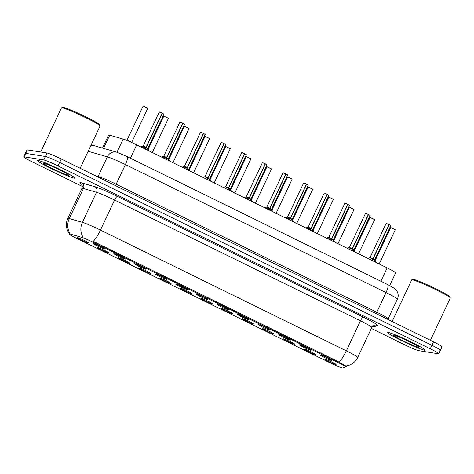 <?xml version="1.0" encoding="UTF-8"?>
<svg xmlns="http://www.w3.org/2000/svg" width="474" height="474" viewBox="0 0 474 474"><rect width="100%" height="100%" fill="white"/><g stroke="black" fill="none" stroke-linecap="round" stroke-linejoin="round"><path stroke-width="0.71" d="M299.615 344.788A6.399 0.444 25.2 0 1 305.949 347.395A6.399 0.444 25.2 0 1 310.991 350.239A6.399 0.444 25.2 0 1 310.784 350.274A6.399 0.444 25.2 0 1 304.213 347.555A6.399 0.444 25.2 0 1 299.426 344.794A6.399 0.444 25.2 0 1 299.615 344.788M278.99 334.662A6.399 0.444 25.2 0 1 285.324 337.263A6.399 0.444 25.2 0 1 290.366 340.107A6.399 0.444 25.2 0 1 290.159 340.142A6.399 0.444 25.2 0 1 283.588 337.423A6.399 0.444 25.2 0 1 278.801 334.662A6.399 0.444 25.2 0 1 278.99 334.662M258.366 324.53A6.399 0.444 25.2 0 1 264.699 327.131A6.399 0.444 25.2 0 1 269.742 329.975A6.399 0.444 25.2 0 1 269.534 330.017A6.399 0.444 25.2 0 1 262.963 327.297A6.399 0.444 25.2 0 1 258.176 324.536A6.399 0.444 25.2 0 1 258.366 324.53M237.747 314.398A6.399 0.444 25.2 0 1 244.074 317.005A6.399 0.444 25.2 0 1 249.117 319.843A6.399 0.444 25.2 0 1 248.915 319.885A6.399 0.444 25.2 0 1 242.338 317.165A6.399 0.444 25.2 0 1 237.551 314.404A6.399 0.444 25.2 0 1 237.747 314.398M217.122 304.267A6.399 0.444 25.2 0 1 223.45 306.874A6.399 0.444 25.2 0 1 228.498 309.718A6.399 0.444 25.2 0 1 228.29 309.753A6.399 0.444 25.2 0 1 221.714 307.034A6.399 0.444 25.2 0 1 216.926 304.272A6.399 0.444 25.2 0 1 217.122 304.267M196.497 294.141A6.399 0.444 25.2 0 1 202.831 296.742A6.399 0.444 25.2 0 1 207.873 299.586A6.399 0.444 25.2 0 1 207.665 299.621A6.399 0.444 25.2 0 1 201.089 296.902A6.399 0.444 25.2 0 1 196.301 294.141A6.399 0.444 25.2 0 1 196.497 294.141M175.872 284.009A6.399 0.444 25.2 0 1 182.206 286.61A6.399 0.444 25.2 0 1 187.248 289.454A6.399 0.444 25.2 0 1 187.04 289.496A6.399 0.444 25.2 0 1 180.464 286.776A6.399 0.444 25.2 0 1 175.682 284.015A6.399 0.444 25.2 0 1 175.872 284.009M155.247 273.877A6.399 0.444 25.2 0 1 161.581 276.484A6.399 0.444 25.2 0 1 166.623 279.322A6.399 0.444 25.2 0 1 166.415 279.364A6.399 0.444 25.2 0 1 159.839 276.644A6.399 0.444 25.2 0 1 155.057 273.883A6.399 0.444 25.2 0 1 155.247 273.877M134.622 263.745A6.399 0.444 25.2 0 1 140.956 266.352A6.399 0.444 25.2 0 1 145.998 269.196A6.399 0.444 25.2 0 1 145.791 269.232A6.399 0.444 25.2 0 1 139.22 266.512A6.399 0.444 25.2 0 1 134.432 263.751A6.399 0.444 25.2 0 1 134.622 263.745M113.997 253.614A6.399 0.444 25.2 0 1 120.331 256.221A6.399 0.444 25.2 0 1 125.373 259.065A6.399 0.444 25.2 0 1 125.166 259.1A6.399 0.444 25.2 0 1 118.595 256.381A6.399 0.444 25.2 0 1 113.807 253.62A6.399 0.444 25.2 0 1 113.997 253.614M93.372 243.488A6.399 0.444 25.2 0 1 99.706 246.089A6.399 0.444 25.2 0 1 104.748 248.933A6.399 0.444 25.2 0 1 104.541 248.974A6.399 0.444 25.2 0 1 97.97 246.255A6.399 0.444 25.2 0 1 93.182 243.488A6.399 0.444 25.2 0 1 93.372 243.488M320.24 354.919A6.399 0.444 25.2 0 1 326.574 357.526A6.399 0.444 25.2 0 1 331.616 360.364A6.399 0.444 25.2 0 1 331.409 360.406A6.399 0.444 25.2 0 1 324.838 357.686A6.399 0.444 25.2 0 1 320.051 354.925A6.399 0.444 25.2 0 1 320.24 354.919M304.112 348.935A6.399 0.444 25.2 0 1 310.446 351.536A6.399 0.444 25.2 0 1 315.488 354.38A6.399 0.444 25.2 0 1 315.281 354.422A6.399 0.444 25.2 0 1 308.71 351.702A6.399 0.444 25.2 0 1 303.923 348.935A6.399 0.444 25.2 0 1 304.112 348.935M283.488 338.803A6.399 0.444 25.2 0 1 289.821 341.41A6.399 0.444 25.2 0 1 294.864 344.248A6.399 0.444 25.2 0 1 294.656 344.29A6.399 0.444 25.2 0 1 288.085 341.57A6.399 0.444 25.2 0 1 283.298 338.809A6.399 0.444 25.2 0 1 283.488 338.803M262.863 328.672A6.399 0.444 25.2 0 1 269.196 331.279A6.399 0.444 25.2 0 1 274.239 334.123A6.399 0.444 25.2 0 1 274.031 334.158A6.399 0.444 25.2 0 1 267.46 331.439A6.399 0.444 25.2 0 1 262.673 328.678A6.399 0.444 25.2 0 1 262.863 328.672M242.238 318.54A6.399 0.444 25.2 0 1 248.572 321.147A6.399 0.444 25.2 0 1 253.614 323.991A6.399 0.444 25.2 0 1 253.406 324.026A6.399 0.444 25.2 0 1 246.836 321.307A6.399 0.444 25.2 0 1 242.048 318.546A6.399 0.444 25.2 0 1 242.238 318.54M221.613 308.414A6.399 0.444 25.2 0 1 227.947 311.015A6.399 0.444 25.2 0 1 232.989 313.859A6.399 0.444 25.2 0 1 232.781 313.901A6.399 0.444 25.2 0 1 226.211 311.181A6.399 0.444 25.2 0 1 221.423 308.414A6.399 0.444 25.2 0 1 221.613 308.414M200.988 298.282A6.399 0.444 25.2 0 1 207.322 300.883A6.399 0.444 25.2 0 1 212.364 303.727A6.399 0.444 25.2 0 1 212.156 303.769A6.399 0.444 25.2 0 1 205.586 301.049A6.399 0.444 25.2 0 1 200.798 298.288A6.399 0.444 25.2 0 1 200.988 298.282M180.369 288.151A6.399 0.444 25.2 0 1 186.697 290.758A6.399 0.444 25.2 0 1 191.745 293.602A6.399 0.444 25.2 0 1 191.537 293.637A6.399 0.444 25.2 0 1 184.961 290.918A6.399 0.444 25.2 0 1 180.173 288.156A6.399 0.444 25.2 0 1 180.369 288.151M159.744 278.019A6.399 0.444 25.2 0 1 166.078 280.626A6.399 0.444 25.2 0 1 171.12 283.47A6.399 0.444 25.2 0 1 170.913 283.505A6.399 0.444 25.2 0 1 164.336 280.786A6.399 0.444 25.2 0 1 159.548 278.025A6.399 0.444 25.2 0 1 159.744 278.019M139.119 267.893A6.399 0.444 25.2 0 1 145.453 270.494A6.399 0.444 25.2 0 1 150.495 273.338A6.399 0.444 25.2 0 1 150.288 273.38A6.399 0.444 25.2 0 1 143.711 270.654A6.399 0.444 25.2 0 1 138.929 267.893A6.399 0.444 25.2 0 1 139.119 267.893M118.494 257.761A6.399 0.444 25.2 0 1 124.828 260.362A6.399 0.444 25.2 0 1 129.87 263.206A6.399 0.444 25.2 0 1 129.663 263.248A6.399 0.444 25.2 0 1 123.086 260.528A6.399 0.444 25.2 0 1 118.304 257.767A6.399 0.444 25.2 0 1 118.494 257.761M97.869 247.629A6.399 0.444 25.2 0 1 104.203 250.236A6.399 0.444 25.2 0 1 109.245 253.08A6.399 0.444 25.2 0 1 109.038 253.116A6.399 0.444 25.2 0 1 102.467 250.396A6.399 0.444 25.2 0 1 97.68 247.635A6.399 0.444 25.2 0 1 97.869 247.629M77.244 237.498A6.399 0.444 25.2 0 1 83.578 240.105A6.399 0.444 25.2 0 1 88.62 242.949A6.399 0.444 25.2 0 1 88.413 242.984A6.399 0.444 25.2 0 1 81.842 240.265A6.399 0.444 25.2 0 1 77.055 237.504A6.399 0.444 25.2 0 1 77.244 237.498M324.737 359.061A6.399 0.444 25.2 0 1 331.071 361.668A6.399 0.444 25.2 0 1 336.113 364.512A6.399 0.444 25.2 0 1 335.906 364.547A6.399 0.444 25.2 0 1 329.329 361.828A6.399 0.444 25.2 0 1 324.548 359.067A6.399 0.444 25.2 0 1 324.737 359.061M342.844 368.025A11.518 0.806 25.2 0 1 342.518 368.025A11.518 0.806 25.2 0 1 329.697 362.651L76.551 238.309A11.518 0.806 25.2 0 1 68.896 233.842A11.518 0.806 25.2 0 1 69.897 233.96L81.658 237.35A11.518 0.806 25.2 0 1 93.84 242.575L337.802 362.403A11.518 0.806 25.2 0 1 345.457 366.87A11.518 0.806 25.2 0 1 345.416 366.906L342.844 368.025M102.485 148.078L108.611 135.06A12.792 0.895 25.2 0 1 109.719 135.191L123.163 139.066A12.792 0.895 25.2 0 1 136.702 144.872L387.157 267.887A12.792 0.895 25.2 0 1 395.66 272.846L389.675 285.573M424.426 350.191A20.684 1.446 -154.8 0 0 425.083 350.132A20.684 1.446 -154.8 0 0 409.181 341.061A20.684 1.446 -154.8 0 0 388.313 332.452A20.684 1.446 -154.8 0 0 387.655 332.517A20.684 1.446 -154.8 0 0 403.558 341.582A20.684 1.446 -154.8 0 0 424.426 350.191M74.181 178.159A20.684 1.446 -154.8 0 0 74.845 178.1A20.684 1.446 -154.8 0 0 58.936 169.028A20.684 1.446 -154.8 0 0 38.074 160.419A20.684 1.446 -154.8 0 0 37.41 160.485A20.684 1.446 -154.8 0 0 53.319 169.55A20.684 1.446 -154.8 0 0 74.181 178.159M440.02 350.316A12.792 0.895 -154.8 0 0 440.429 350.274L442.058 346.808A12.792 0.895 -154.8 0 0 433.55 341.849L61.27 158.991A12.792 0.895 -154.8 0 0 47.033 153.019L27.368 149.908L25.738 153.369A12.792 0.895 -154.8 0 0 25.329 153.41A12.792 0.895 -154.8 0 1 25.738 153.369L45.403 156.485L25.738 153.369L24.109 156.835A12.792 0.895 -154.8 0 0 23.7 156.876A12.792 0.895 -154.8 0 0 32.202 161.835L82.334 186.46M61.27 158.991L59.641 162.458A12.792 0.895 -154.8 0 0 45.403 156.485A12.792 0.895 -154.8 0 1 59.641 162.458L431.921 345.315L59.641 162.458L58.012 165.924A12.792 0.895 -154.8 0 0 43.768 159.951L24.109 156.835M440.429 350.274A12.792 0.895 -154.8 0 0 431.921 345.315A12.792 0.895 -154.8 0 1 440.429 350.274L438.794 353.74A12.792 0.895 -154.8 0 0 430.291 348.781L58.012 165.924M93.84 242.575L94.202 241.811L338.199 361.656L345.872 365.993M345.457 366.87L345.913 365.94A14.925 14.866 -113.6 0 0 350.132 364.802C353.539 363.274 356.051 360.827 357.68 357.467L371.812 327.439A17.058 1.191 -154.8 0 0 360.471 320.827L114.584 200.052A17.058 1.191 -154.8 0 0 96.53 192.308L83.424 188.528A17.058 1.191 -154.8 0 0 82.488 188.308A17.058 1.191 -154.8 0 0 81.943 188.356C83.057 184.765 80.74 183.408 81.291 183.906M371.349 328.417L404.488 344.693A12.792 0.895 -154.8 0 0 418.726 350.665L438.385 353.776A12.792 0.895 -154.8 0 0 438.794 353.74M27.368 149.908A12.792 0.895 -154.8 0 0 26.959 149.944L23.7 156.876M375.758 262.175L379.188 264.125M369.341 259.136L372.884 258.81L372.25 260.149L371.189 260.042M389.178 224.688L390.783 225.636L389.178 224.688L373.079 258.905L375.384 262.104M386.346 223.408L388.982 224.593L372.896 258.774L370.064 257.637L372.884 258.81M373.079 258.905L372.446 260.25L372.523 259.568M388.994 224.569L390.695 225.529M372.896 258.774L372.896 258.774C369.904 257.447 369.524 257.4 371.764 258.632M373.275 259.148L374.697 259.817L372.872 258.828M373.269 261.067L372.446 260.25M355.139 252.049L358.569 253.833L355.139 252.049L358.569 253.833L374.656 219.646L370.022 217.465L374.656 219.646M334.514 241.918L337.938 243.867M313.889 231.786L317.313 233.735M293.264 221.654L296.694 223.604M348.716 249.01L352.259 248.678L351.625 250.023L350.564 249.917M368.553 214.556L370.158 215.504L368.553 214.556L352.455 248.773L354.759 251.978M365.721 213.276L368.357 214.461L352.271 248.649L349.439 247.505L352.259 248.678M352.455 248.773L351.821 250.118L351.898 249.437M368.369 214.438L370.07 215.397M352.271 248.649L352.271 248.649C349.279 247.315 348.9 247.268 351.139 248.5M352.65 249.016L354.072 249.685L352.247 248.696M352.644 250.936L351.821 250.118M328.091 238.878L331.634 238.546L331 239.891L329.94 239.785M347.928 204.43L349.534 205.372L347.928 204.43L331.83 238.641L334.134 241.847M345.096 203.145L347.732 204.33L331.646 238.517L328.814 237.379L331.634 238.546M332.031 238.884L333.441 239.726L331.841 238.612L333.447 239.56L331.841 238.618L331.196 239.986L331.273 239.311M347.744 204.306L349.445 205.272M331.646 238.517L331.646 238.517C328.654 237.184 328.275 237.136 330.52 238.369M349.534 205.372L333.441 239.56M332.019 240.81L331.196 239.986M307.466 228.746L311.009 228.421L310.375 229.76L309.315 229.653M327.303 194.299L328.909 195.241L327.303 194.299L311.217 228.48L313.51 231.715M324.471 193.013L327.107 194.204L311.021 228.385L308.195 227.247L311.009 228.421M311.205 228.515L310.571 229.854L310.654 229.179M327.119 194.174L328.82 195.14M311.021 228.385L311.021 228.385C308.029 227.058 307.65 227.005 309.895 228.237M311.406 228.758L312.816 229.434M311.394 230.678L310.571 229.854M388.502 332.547A20.471 1.428 -154.8 0 0 387.845 332.606A20.471 1.428 -154.8 0 0 403.587 341.582A20.471 1.428 -154.8 0 0 424.236 350.102A20.471 1.428 -154.8 0 0 424.894 350.037A20.471 1.428 -154.8 0 0 409.151 341.067A20.471 1.428 -154.8 0 0 388.502 332.547M430.416 340.308L450.3 298.045A21.324 1.487 -154.8 0 0 450.3 297.933A21.324 1.487 -154.8 0 0 433.23 288.376A21.324 1.487 -154.8 0 0 412.392 279.826A21.324 1.487 -154.8 0 0 411.799 279.814A21.324 1.487 -154.8 0 0 411.71 279.891L392.128 321.502M450.3 297.933L449.885 296.801A20.471 1.428 -154.8 0 0 433.503 287.629A20.471 1.428 -154.8 0 0 413.5 279.423A20.471 1.428 -154.8 0 0 412.931 279.411L411.799 279.814M418.506 347.288A13.906 0.972 -154.8 0 0 418.951 347.169A13.906 0.972 -154.8 0 0 407.824 340.936A13.906 0.972 -154.8 0 0 394.232 335.361A13.906 0.972 -154.8 0 0 393.847 335.355A13.906 0.972 -154.8 0 0 404.044 341.292A13.906 0.972 -154.8 0 0 418.506 347.288M38.258 160.514A20.471 1.428 -154.8 0 0 37.606 160.573A20.471 1.428 -154.8 0 0 53.349 169.55A20.471 1.428 -154.8 0 0 73.997 178.07A20.471 1.428 -154.8 0 0 74.649 178.005A20.471 1.428 -154.8 0 0 58.906 169.034A20.471 1.428 -154.8 0 0 38.258 160.514M80.171 168.276L100.061 126.013A21.324 1.487 -154.8 0 0 100.055 125.9A21.324 1.487 -154.8 0 0 82.991 116.343A21.324 1.487 -154.8 0 0 62.147 107.794A21.324 1.487 -154.8 0 0 61.561 107.782A21.324 1.487 -154.8 0 0 61.466 107.859L40.687 152.018M100.055 125.9L99.647 124.769A20.471 1.428 -154.8 0 0 83.264 115.597A20.471 1.428 -154.8 0 0 63.255 107.391A20.471 1.428 -154.8 0 0 62.692 107.379L61.561 107.782M68.268 175.256A13.906 0.972 -154.8 0 0 68.706 175.137A13.906 0.972 -154.8 0 0 57.579 168.904A13.906 0.972 -154.8 0 0 43.987 163.329A13.906 0.972 -154.8 0 0 43.602 163.323A13.906 0.972 -154.8 0 0 53.805 169.259A13.906 0.972 -154.8 0 0 68.268 175.256M272.639 211.528L276.069 213.478M255.445 203.346L252.014 201.397L255.445 203.186M234.82 193.214L231.389 191.265L234.82 193.054M286.841 218.615L290.384 218.289L289.75 219.628L288.69 219.521M306.678 184.167L308.284 185.109L306.678 184.167L290.58 218.384L292.885 221.583M289.27 218.111C287.025 216.879 287.404 216.926 290.396 218.253L290.384 218.289M290.58 218.384L289.946 219.729L290.029 219.047M290.396 218.259L287.57 217.116L290.402 218.253L306.488 184.072L303.656 182.934L308.195 185.008M290.781 218.627L292.197 219.302M290.775 220.546L289.946 219.729M266.216 208.489L269.759 208.157L269.131 209.502L268.065 209.395M286.059 174.035L287.659 174.983L286.059 174.035L269.955 208.252L272.26 211.457M283.221 172.755L285.863 173.94L269.777 208.127L266.945 206.984L269.759 208.157M269.955 208.252L269.321 209.597L269.404 208.916M285.875 173.917L287.57 174.876M269.777 208.127L269.777 208.127C266.779 206.794 266.4 206.747 268.645 207.979M270.156 208.495L271.572 209.17M270.15 210.415L269.321 209.597M245.597 198.357L249.134 198.025L248.506 199.37L247.44 199.264M265.434 163.909L267.034 164.851L265.434 163.909L249.33 198.12L251.635 201.326M262.596 162.623L265.239 163.808L249.152 197.996L246.32 196.858L249.134 198.025M249.33 198.12L248.702 199.465L248.779 198.79M265.25 163.785L266.945 164.751M249.152 197.996L249.152 197.996C246.154 196.663 245.781 196.615 248.021 197.848M249.531 198.363L250.947 199.033L249.128 198.049M249.525 200.289L248.702 199.465M214.195 183.083L210.764 181.133L214.195 182.923M190.139 171.001L193.57 172.951M169.514 160.876L172.945 162.825M148.895 150.744L152.32 152.693M131.695 142.561L127.068 140.221L131.695 142.401M147.787 108.214L143.154 106.034L147.787 108.214L131.701 142.396L130 141.406C126.967 140.049 126.528 139.966 128.673 141.163M224.972 188.225L228.509 187.9L227.881 189.239L226.815 189.132M244.809 153.777L246.409 154.72L244.809 153.777L228.705 187.994L231.016 191.194M228.705 187.994L228.077 189.333L228.154 188.658M244.625 153.653L246.32 154.619M241.971 152.492L244.614 153.683L228.527 187.864C225.529 186.537 225.156 186.483 227.396 187.716M228.906 188.237L230.323 188.907L228.717 187.965M228.901 190.157L228.077 189.333M204.347 178.094L207.885 177.768L207.257 179.107L206.19 179M224.184 143.646L225.79 144.588L224.184 143.646L208.08 177.863L210.391 181.062M207.902 177.738L205.07 176.595L208.282 178.106M208.08 177.863L207.452 179.208L207.529 178.526M224.001 143.521L225.701 144.487M221.346 142.366L223.989 143.551L207.902 177.732C204.904 176.405 204.531 176.358 206.771 177.59M208.276 180.025L207.452 179.208M183.722 167.968L187.266 167.636L186.632 168.981L185.571 168.874M203.559 133.514L205.165 134.462L203.559 133.514L187.455 167.731L189.766 170.93M200.727 132.234L203.364 133.419L187.277 167.606L184.445 166.463L187.657 167.974M187.455 167.731L186.827 169.076L186.904 168.394M203.376 133.395L205.076 134.355M187.277 167.606L187.277 167.606C184.279 166.273 183.906 166.226 186.146 167.458M187.651 169.893L186.827 169.076M163.097 157.836L166.641 157.504L166.007 158.849L164.946 158.743M182.934 123.388L184.54 124.33L182.934 123.388L166.836 157.599L169.141 160.804M180.102 122.102L182.739 123.287L166.652 157.475L163.82 156.337L167.032 157.842M166.836 157.599L166.202 158.944L166.279 158.269M166.652 157.475L166.652 157.475C163.66 156.142 163.281 156.094 165.521 157.327M167.026 159.768L166.202 158.944M142.473 147.704L146.016 147.373L145.382 148.718L144.321 148.611M162.309 113.256L163.915 114.198L162.309 113.256L146.223 147.438L148.516 150.673M159.477 111.971L162.114 113.162L146.028 147.343L143.195 146.205L146.016 147.373M146.211 147.473L145.577 148.812L145.654 148.137M162.126 113.132L163.826 114.098M146.028 147.343L146.028 147.343C143.035 146.016 142.656 145.962 144.896 147.195M146.407 147.716L147.829 148.386L146.004 147.396M146.401 149.636L145.577 148.812M308.284 185.109L292.197 219.296L290.378 218.307M287.659 174.983L271.572 209.164L269.753 208.175M337.802 362.403L338.163 361.638M81.658 237.35L82.346 235.88M380.877 281.23L387.157 267.887M130.427 158.209L136.702 144.872M116.96 152.255L123.163 139.066M103.516 148.374L109.719 135.191M81.528 184.173A21.324 1.487 25.2 0 1 80.574 182.626A21.324 1.487 25.2 0 1 81.747 182.911L94.853 186.691A21.324 1.487 25.2 0 1 117.416 196.36L363.309 317.136A21.324 1.487 25.2 0 1 377.405 325.472L374.537 326.722A21.324 1.487 25.2 0 1 372.534 326.373M347.264 366.052A14.925 14.866 -113.6 0 1 345.546 366.68L350.132 364.802M69.328 233.646C66.028 228.847 65.519 223.758 67.812 218.384A17.058 1.191 25.2 0 1 68.357 218.336A17.058 1.191 25.2 0 1 69.293 218.555L82.405 222.336A17.058 1.191 25.2 0 1 100.452 230.074L346.34 350.855A14.925 3.478 116.2 0 1 339.135 362.16M93.248 241.385A14.925 3.478 -63.8 0 0 100.452 230.074L114.584 200.052A4.266 0.995 116.2 0 1 117.416 196.36M82.772 236.686A14.925 13.657 -73.9 0 1 82.405 222.336L96.53 192.308A4.266 3.905 106.1 0 0 94.853 186.691M363.309 317.136A4.266 0.995 116.2 0 0 360.471 320.827L346.34 350.855A17.058 1.191 25.2 0 1 357.68 357.467M69.702 232.983A14.925 13.657 -73.9 0 1 69.293 218.555L83.424 188.528A4.266 3.905 106.1 0 0 81.747 182.911M430.291 348.781L433.55 341.849M43.768 159.951L47.033 153.019M377.405 325.472A4.266 4.248 66.4 0 0 373.891 325.413L371.812 327.439M374.537 326.722A4.266 4.248 66.4 0 0 372.594 326.313L372.564 326.343M90.955 145.364A8.532 7.803 -73.9 0 1 93.846 145.589L116.699 152.178L127.121 156.586A8.532 1.985 116.2 0 1 125.409 164.567L116.171 184.202L376.777 312.206A17.058 1.191 25.2 0 1 388.117 318.824L387.939 319.446M127.121 156.586L387.732 284.596L394.404 288.346L397.005 291.202C398.433 293.803 398.551 296.463 397.36 299.189A17.058 1.191 -154.8 0 0 386.02 292.577L376.777 312.206A2.133 0.498 -63.8 0 0 376.267 313.711M387.732 284.596A8.532 1.985 116.2 0 1 386.02 292.577L125.409 164.567A17.058 1.191 -154.8 0 0 107.355 156.829L98.118 176.458A17.058 1.191 25.2 0 1 116.171 184.202A2.133 0.498 -63.8 0 0 115.656 185.707M116.699 152.178A8.532 7.803 -73.9 0 0 107.355 156.829L88.164 151.295M95.013 175.564L98.118 176.458A2.133 1.949 106.1 0 1 97.816 176.944M390.73 227.591L395.28 229.777L390.73 227.591M390.837 227.55L395.192 229.677M372.594 258.81L369.939 257.743L386.15 223.455L389.006 224.516M388.982 224.593L386.15 223.455M375.035 261.393L374.827 261.832M369.963 258.905L369.756 259.343M370.218 217.418L374.567 219.545M349.48 207.328L354.031 209.514L349.48 207.328M349.593 207.292L353.942 209.413M328.944 197.154L333.317 199.281M308.23 187.07L312.781 189.256L308.23 187.07M308.343 187.029L312.692 189.156M351.969 248.678L349.314 247.618L365.525 213.324L368.381 214.384M368.357 214.461L365.525 213.324M354.41 251.267L354.202 251.706M349.338 248.773L349.131 249.211M331.344 238.552L328.689 237.486L344.9 203.192L347.756 204.253M347.732 204.33L344.9 203.192M333.785 241.136L333.583 241.574M328.713 238.641L328.506 239.08M310.719 228.421L308.064 227.354L324.275 193.06L327.131 194.121M327.107 194.204L324.275 193.06M328.909 195.241L312.822 229.428L311.217 228.486M313.16 231.004L312.959 231.442M308.088 228.515L307.881 228.948M287.605 176.938L292.156 179.125L287.605 176.938M287.718 176.897L292.067 179.024M266.981 166.807L271.531 168.993L266.981 166.807M267.093 166.765L271.442 168.892M271.531 168.993L255.445 203.18L252.014 201.397M246.356 156.681L250.906 158.867L246.356 156.681M246.468 156.639L250.817 158.76M250.906 158.867L234.82 193.048L231.389 191.265M290.094 218.289L287.44 217.222L303.656 182.934M292.535 220.872L292.334 221.311M287.463 218.384L287.256 218.822M269.469 208.157L266.815 207.097L283.031 172.803L285.881 173.863M285.863 173.94L283.031 172.803M271.916 210.746L271.709 211.185M266.838 208.252L266.631 208.69M248.844 198.031L246.196 196.965L262.406 162.671L265.256 163.731M265.239 163.808L262.406 162.671M251.291 200.615L251.084 201.053M246.213 198.12L246.006 198.559M225.82 146.502L230.192 148.635M230.281 148.735L214.195 182.917L210.764 181.133M205.112 136.417L209.656 138.604L205.112 136.417M205.218 136.376L209.567 138.503M184.487 126.285L189.031 128.472L184.487 126.285M184.593 126.244L188.948 128.371M163.862 116.16L168.412 118.346L163.862 116.16M163.968 116.118L168.323 118.239M131.576 142.455L126.943 140.328L143.154 106.034M143.349 105.986L147.698 108.113M228.219 187.9L225.571 186.833L241.781 152.539L244.631 153.6M244.614 153.683L241.781 152.539M230.666 190.483L230.459 190.921M225.588 187.994L225.387 188.427M207.6 177.768L204.946 176.701L221.157 142.413L224.006 143.474M223.989 143.551L221.157 142.413M210.041 180.351L209.834 180.79M204.964 177.863L204.762 178.301M186.975 167.636L184.321 166.575L200.532 132.282L203.382 133.342M203.364 133.419L200.532 132.282M189.416 170.225L189.209 170.664M184.345 167.731L184.137 168.169M166.35 157.51L163.696 156.444L179.907 122.15L182.763 123.21M182.952 123.305L184.451 124.229M182.739 123.287L179.907 122.15M168.791 160.094L168.584 160.532M163.72 157.599L163.512 158.038M145.725 147.378L143.071 146.312L159.282 112.018L162.138 113.079M162.114 113.162L159.282 112.018M148.166 149.962L147.959 150.4M143.095 147.467L142.887 147.906M68.896 233.842L69.275 233.036M67.812 218.384L81.943 188.356M91.061 145.127L93.846 145.589M397.36 299.189L388.117 318.824M395.28 229.777L379.194 263.959M390.647 227.597L375.058 260.73M390.783 225.636L374.691 259.817M369.939 257.743L367.64 258.3M374.691 259.983L375.835 262.329M370.022 217.465L354.434 250.598M354.031 209.514L337.944 243.701M349.397 207.339L333.809 240.472M333.406 199.388L317.319 233.569M328.772 197.208L313.184 230.34M312.781 189.256L296.694 223.438M308.147 187.076L292.559 220.209M370.158 215.504L354.072 249.685M349.314 247.618L347.015 248.175M354.066 249.851L355.21 252.198M328.689 237.486L326.39 238.043M333.441 239.726L334.585 242.066M308.064 227.354L305.766 227.911M312.822 229.594L313.96 231.934M292.156 179.125L276.069 213.312M287.522 176.944L271.934 210.077M266.903 166.818L251.309 199.951M246.279 156.687L230.684 189.819M287.44 217.222L285.147 217.779M292.197 219.462L293.335 221.808M303.822 182.875L306.506 183.995M266.815 207.097L264.522 207.653M271.572 209.33L272.71 211.677M267.034 164.851L250.947 199.039M246.196 196.965L243.897 197.522M250.947 199.204L252.085 201.545M225.654 146.555L210.059 179.687M209.656 138.604L193.57 172.791M205.029 136.423L189.434 169.556M189.031 128.472L172.951 162.659M184.404 126.297L168.815 159.424M168.412 118.346L152.326 152.527M163.779 116.166L148.19 149.298M246.409 154.72L230.323 188.907M225.571 186.833L223.272 187.39M230.323 189.073L231.46 191.413M225.79 144.588L209.704 178.775M204.946 176.701L202.647 177.258M209.698 178.941L210.841 181.287M205.165 134.462L189.079 168.643M184.321 166.575L182.022 167.132M189.073 168.809L190.216 171.155M184.54 124.33L168.454 158.512M163.696 156.444L161.397 157.001M168.448 158.677L169.591 161.024M163.915 114.198L147.829 148.386M143.071 146.312L140.772 146.869M147.823 148.552L148.966 150.892"/></g></svg>
